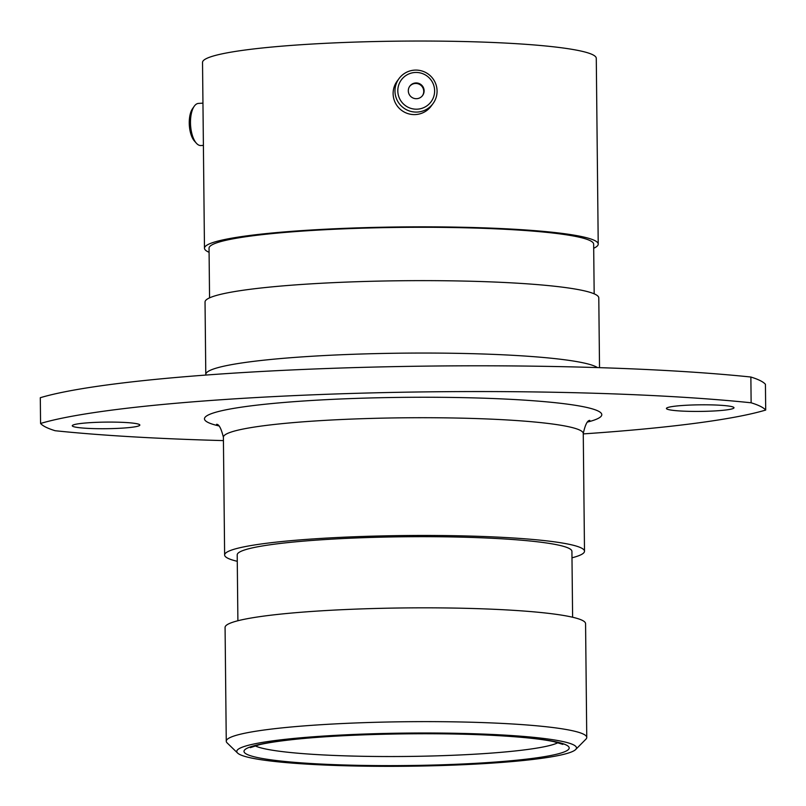 <?xml version="1.0" encoding="UTF-8"?>
<svg xmlns="http://www.w3.org/2000/svg" width="806" height="806" viewBox="0 0 806 806"><rect width="100%" height="100%" fill="white"/><g stroke="black" fill="none" stroke-linecap="round" stroke-linejoin="round"><path stroke-width="1.21" d="M501.947 734.951A169.864 16.583 179.4 0 0 319.72 736.321A169.864 16.583 179.4 0 0 237.609 753.066A169.864 16.583 179.4 0 0 311.297 764.38A169.864 16.583 179.4 0 0 575.675 749.52A169.864 16.583 179.4 0 0 501.947 734.951M237.609 753.066L227.151 742.931A180.252 17.601 -0.6 0 1 226.264 741.208A180.252 17.601 -0.6 0 1 322.007 724.654A180.252 17.601 -0.6 0 1 507.669 723.707A180.252 17.601 -0.6 0 1 586.758 737.43A180.252 17.601 -0.6 0 1 585.912 739.173L575.675 749.52M87.098 428.329A33.781 3.295 179.4 0 0 121.897 428.157A33.781 3.295 179.4 0 0 139.841 425.054A33.781 3.295 179.4 0 0 125.021 422.475A33.781 3.295 179.4 0 0 90.222 422.656A33.781 3.295 179.4 0 0 72.278 425.759A33.781 3.295 179.4 0 0 87.098 428.329M681.251 411.04A33.781 3.295 179.4 0 0 716.05 410.859A33.781 3.295 179.4 0 0 733.994 407.755A33.781 3.295 179.4 0 0 719.164 405.186A33.781 3.295 179.4 0 0 684.365 405.368A33.781 3.295 179.4 0 0 666.421 408.471A33.781 3.295 179.4 0 0 681.251 411.04M667.549 370.599A415.815 40.592 -0.6 0 1 750.87 377.027L751.132 402.788A415.815 40.592 179.4 0 0 667.821 396.361A415.815 40.592 179.4 0 0 40.572 423.462L40.3 397.711A415.815 40.592 -0.6 0 1 667.549 370.599M226.264 741.208L225.076 627.411A180.252 17.601 -0.6 0 1 320.818 610.857A180.252 17.601 -0.6 0 1 506.48 609.91A180.252 17.601 -0.6 0 1 585.569 623.632L586.758 737.43M237.891 620.741L237.206 554.86A167.366 16.342 -0.6 0 1 326.098 539.486A167.366 16.342 -0.6 0 1 498.491 538.61A167.366 16.342 -0.6 0 1 571.917 551.354L572.613 617.235M237.276 561.308A179.95 17.571 -0.6 0 1 224.632 554.991A179.95 17.571 -0.6 0 1 320.204 538.468A179.95 17.571 -0.6 0 1 505.543 537.521A179.95 17.571 -0.6 0 1 584.501 551.223A179.95 17.571 -0.6 0 1 571.988 557.812M597.508 367.596A196.886 19.223 -0.6 0 0 513.16 355.325A196.886 19.223 -0.6 0 0 310.37 356.353A196.886 19.223 -0.6 0 0 205.792 374.437L205.036 302.018A196.886 19.223 -0.6 0 1 309.605 283.944A196.886 19.223 -0.6 0 1 512.404 282.906A196.886 19.223 -0.6 0 1 598.787 297.898L599.523 367.657M209.56 297.857L209.046 248.177A192.312 18.78 -0.6 0 1 311.187 230.516A192.312 18.78 -0.6 0 1 509.271 229.509A192.312 18.78 -0.6 0 1 593.649 244.147L594.173 293.827M209.086 252.298A196.886 19.223 -0.6 0 1 204.472 248.228A196.886 19.223 -0.6 0 1 309.041 230.143A196.886 19.223 -0.6 0 1 511.84 229.106A196.886 19.223 -0.6 0 1 598.223 244.107A196.886 19.223 -0.6 0 1 593.7 248.268M204.472 248.228L202.528 62.425A196.886 19.223 -0.6 0 1 307.096 44.34A196.886 19.223 -0.6 0 1 509.896 43.312A196.886 19.223 -0.6 0 1 596.279 58.304L598.223 244.107M750.87 377.027A363.838 35.524 -0.6 0 1 765.428 384.291L765.7 410.053A363.838 35.524 -0.6 0 0 751.132 402.788M223.433 440.6A415.815 40.592 179.4 0 1 55.13 430.726A363.838 35.524 -0.6 0 1 40.572 423.462M583.272 433.9A415.815 40.592 179.4 0 0 765.7 410.053M426.807 75.865A18.457 18.326 36.3 0 0 401.156 80.147A18.457 18.326 36.3 0 0 405.62 105.777A18.457 18.326 36.3 0 0 431.27 101.496A18.457 18.326 36.3 0 0 426.807 75.865M403.917 108.175A21.107 20.946 -143.7 0 1 399.03 78.575A21.107 20.946 -143.7 0 1 428.127 73.991A21.107 20.946 -143.7 0 1 433.024 103.591A21.107 20.946 -143.7 0 1 403.917 108.175M411.665 97.234A7.919 7.859 36.3 0 0 422.596 95.511A7.919 7.859 36.3 0 0 420.762 84.408A7.919 7.859 36.3 0 0 409.831 86.131A7.919 7.859 36.3 0 0 411.665 97.234M422.394 95.773A7.919 7.859 36.3 0 0 420.379 84.922A7.919 7.859 36.3 0 0 409.65 86.393M433.024 103.591L431.17 106.11A21.107 20.946 -143.7 0 1 402.063 110.694A21.107 20.946 -143.7 0 1 397.167 81.094L399.03 78.575M202.951 103.148L198.467 103.41A21.107 9.138 86.7 0 0 194.236 106.251A21.107 9.138 86.7 0 0 194.135 106.402A21.107 9.138 86.7 0 0 190.569 125.142A21.107 9.138 86.7 0 0 196.362 143.206L194.407 141A18.457 8 -93.3 0 1 189.329 125.202A18.457 8 -93.3 0 1 192.453 108.8A18.457 8 -93.3 0 1 192.543 108.669A18.457 8 -93.3 0 1 192.624 108.548M196.362 143.206A21.107 9.138 86.7 0 0 200.896 145.543L203.394 145.402M589.801 420.4C587.383 420.379 585.206 424.742 583.262 433.497A179.95 17.571 179.4 0 0 504.314 419.795A179.95 17.571 179.4 0 0 318.964 420.732A179.95 17.571 179.4 0 0 223.393 437.265C221.237 428.53 218.97 424.208 216.592 424.309M218.628 425.86A198.659 19.394 -0.6 0 1 278.654 402.929A198.659 19.394 -0.6 0 1 514.621 399.544A198.659 19.394 -0.6 0 1 587.796 421.991M255.079 745.822A154.268 15.062 179.4 0 0 319.962 754.759A154.268 15.062 179.4 0 0 558.054 742.648M315.378 763.756A162.58 15.868 -0.6 0 1 272.065 742.155A162.58 15.868 -0.6 0 1 497.866 735.586A162.58 15.868 -0.6 0 1 541.179 757.177A162.58 15.868 -0.6 0 1 315.378 763.756M250.334 747.646L259.582 744.643C266.756 742.981 276.76 741.409 289.606 739.938C341.089 733.893 434.746 731.929 497.312 735.606C523.013 737.087 541.864 739.092 553.873 741.641L562.83 744.371M224.632 554.991L223.393 437.265M584.501 551.223L583.262 433.497M205.792 374.437L205.782 375.072M192.543 108.669L194.236 106.251"/></g></svg>
